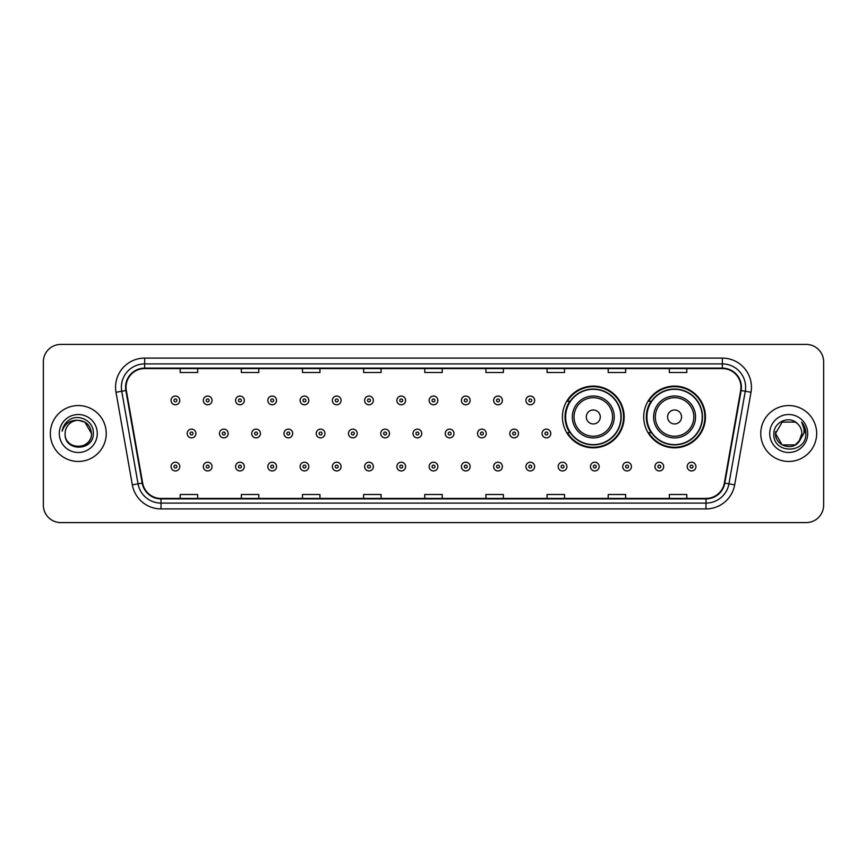 <?xml version="1.0" encoding="UTF-8"?>
<svg xmlns="http://www.w3.org/2000/svg" width="867" height="867" viewBox="0 0 867 867"><rect width="100%" height="100%" fill="white"/><g stroke="black" fill="none" stroke-linecap="round" stroke-linejoin="round"><path stroke-width="1.3" d="M643.715 416.962A30.865 30.865 0 0 0 674.58 447.827A30.865 30.865 0 0 0 705.445 416.962A30.865 30.865 0 0 0 674.58 386.097A30.865 30.865 0 0 0 643.715 416.962M562.423 416.962A30.865 30.865 0 0 0 593.288 447.827A30.865 30.865 0 0 0 624.153 416.962A30.865 30.865 0 0 0 593.288 386.097A30.865 30.865 0 0 0 562.423 416.962M569.825 432.687A28.243 28.243 0 0 1 569.825 401.237M651.117 432.687A28.243 28.243 0 0 1 651.117 401.237M43.35 361.875L43.35 505.125A17.47 17.47 0 0 0 60.82 522.595L806.18 522.595A17.47 17.47 0 0 0 823.65 505.125L823.65 361.875A17.47 17.47 0 0 0 806.18 344.405L60.82 344.405A17.47 17.47 0 0 0 43.35 361.875L43.35 505.125M50.34 433.5A27.95 27.95 0 0 0 78.29 461.45A27.95 27.95 0 0 0 106.24 433.5A27.95 27.95 0 0 0 78.29 405.55A27.95 27.95 0 0 0 50.34 433.5A27.95 27.95 0 0 0 78.29 461.45A27.95 27.95 0 0 0 106.24 433.5A27.95 27.95 0 0 0 78.29 405.55A27.95 27.95 0 0 0 50.34 433.5M760.76 433.5A27.95 27.95 0 0 0 788.71 461.45A27.95 27.95 0 0 0 816.66 433.5A27.95 27.95 0 0 0 788.71 405.55A27.95 27.95 0 0 0 760.76 433.5A27.95 27.95 0 0 0 788.71 461.45A27.95 27.95 0 0 0 816.66 433.5A27.95 27.95 0 0 0 788.71 405.55A27.95 27.95 0 0 0 760.76 433.5M126.04 387.202A18.63 18.63 0 0 1 144.67 368.573L722.33 368.573A18.63 18.63 0 0 1 740.678 390.443L724.357 483.027A18.63 18.63 0 0 1 705.998 498.427L161.002 498.427A18.63 18.63 0 0 1 142.643 483.027L126.322 390.443A18.63 18.63 0 0 1 126.04 387.202M125.574 387.202A19.096 19.096 0 0 0 125.867 390.518L142.188 483.114A19.096 19.096 0 0 0 161.002 498.893L705.998 498.893A19.096 19.096 0 0 0 724.812 483.114L741.133 390.518A19.096 19.096 0 0 0 722.33 368.107L144.67 368.107A19.096 19.096 0 0 0 125.574 387.202M116.005 392.263A29.12 29.12 0 0 1 144.67 358.093L722.33 358.093A29.12 29.12 0 0 1 750.995 392.263L734.674 484.848A29.12 29.12 0 0 1 705.998 508.907L161.002 508.907A29.12 29.12 0 0 1 132.326 484.848L116.005 392.263L121.738 391.255A23.29 23.29 0 0 1 144.67 363.912L722.33 363.912A23.29 23.29 0 0 1 745.262 391.255L728.941 483.84A23.29 23.29 0 0 1 705.998 503.088L161.002 503.088A23.29 23.29 0 0 1 138.059 483.84L121.738 391.255A23.29 23.29 0 0 1 121.38 387.202M806.18 344.405L60.82 344.405M60.82 522.595L806.18 522.595M823.65 505.125L823.65 361.875M424.765 368.573L424.765 372.517L442.235 372.517L442.235 368.573M363.62 368.573L363.62 372.517L381.09 372.517L381.09 368.573M302.475 368.573L302.475 372.517L319.945 372.517L319.945 368.573M241.34 368.573L241.34 372.517L258.81 372.517L258.81 368.573M180.195 368.573L180.195 372.517L197.665 372.517L197.665 368.573M485.91 368.573L485.91 372.517L503.38 372.517L503.38 368.573M547.055 368.573L547.055 372.517L564.525 372.517L564.525 368.573M608.19 368.573L608.19 372.517L625.66 372.517L625.66 368.573M669.335 368.573L669.335 372.517L686.805 372.517L686.805 368.573M442.235 498.427L442.235 494.483L424.765 494.483L424.765 498.427M381.09 498.427L381.09 494.483L363.62 494.483L363.62 498.427M319.945 498.427L319.945 494.483L302.475 494.483L302.475 498.427M258.81 498.427L258.81 494.483L241.34 494.483L241.34 498.427M197.665 498.427L197.665 494.483L180.195 494.483L180.195 498.427M503.38 498.427L503.38 494.483L485.91 494.483L485.91 498.427M564.525 498.427L564.525 494.483L547.055 494.483L547.055 498.427M625.66 498.427L625.66 494.483L608.19 494.483L608.19 498.427M686.805 498.427L686.805 494.483L669.335 494.483L669.335 498.427M65.123 433.5A13.168 13.168 0 0 1 78.29 420.332C86.288 421.113 90.667 425.502 91.458 433.5L84.868 422.099L78.29 420.332L84.868 422.099L91.458 433.5L84.868 422.099L78.29 420.332L84.868 422.099L91.458 433.5L84.868 422.099L78.29 420.332L84.868 422.099L91.458 433.5C92.26 450.482 64.321 450.482 65.123 433.5C63.898 451.902 93.885 451.479 93.3 433.5C94.319 420.907 77.965 412.757 68.287 420.614C64.862 423.356 62.814 426.878 62.142 431.192C64.852 423.475 70.227 419.856 78.29 420.332L84.868 422.099L91.458 433.5C92.26 450.482 64.321 450.482 65.123 433.5C64.321 450.482 92.26 450.482 91.458 433.5C92.151 445.508 74.865 451.458 68.005 441.715M59.303 433.5A18.987 18.987 0 0 0 78.29 452.487A18.987 18.987 0 0 0 97.277 433.5A18.987 18.987 0 0 0 78.29 414.513A18.987 18.987 0 0 0 59.303 433.5M600.278 416.962A6.99 6.99 0 0 0 593.288 409.972A6.99 6.99 0 0 0 586.298 416.962A6.99 6.99 0 0 0 593.288 423.952A6.99 6.99 0 0 0 600.278 416.962M614.248 416.962A20.96 20.96 0 0 0 593.288 396.002A20.96 20.96 0 0 0 572.328 416.962A20.96 20.96 0 0 0 593.288 437.922A20.96 20.96 0 0 0 614.248 416.962A20.96 20.96 0 0 1 593.288 437.922A20.96 20.96 0 0 1 572.328 416.962M620.945 416.962A27.657 27.657 0 0 0 593.288 389.305A27.657 27.657 0 0 0 565.631 416.962A27.657 27.657 0 0 0 593.288 444.619A27.657 27.657 0 0 0 620.945 416.962M623.568 416.962A30.28 30.28 0 0 1 567.408 432.687L570.215 432.687A27.917 27.917 0 0 0 621.206 417.027A27.917 27.917 0 0 0 570.215 401.237L567.408 401.237A30.28 30.28 0 0 1 623.568 416.962M681.57 416.962A6.99 6.99 0 0 0 674.58 409.972A6.99 6.99 0 0 0 667.59 416.962A6.99 6.99 0 0 0 674.58 423.952A6.99 6.99 0 0 0 681.57 416.962M695.54 416.962A20.96 20.96 0 0 0 674.58 396.002A20.96 20.96 0 0 0 653.61 416.962A20.96 20.96 0 0 0 674.58 437.922A20.96 20.96 0 0 0 695.54 416.962A20.96 20.96 0 0 1 674.58 437.922A20.96 20.96 0 0 1 653.61 416.962M702.237 416.962A27.657 27.657 0 0 0 674.58 389.305A27.657 27.657 0 0 0 646.923 416.962A27.657 27.657 0 0 0 674.58 444.619A27.657 27.657 0 0 0 702.237 416.962M704.86 416.962A30.28 30.28 0 0 1 648.7 432.687L651.507 432.687A27.917 27.917 0 0 0 702.498 417.027A27.917 27.917 0 0 0 651.507 401.237L648.7 401.237A30.28 30.28 0 0 1 704.86 416.962M782.132 444.901L795.288 444.901L798.735 442.04L795.288 444.901L782.132 444.901L775.542 433.5L782.132 444.901L795.288 444.901L800.404 439.547L795.321 444.89A13.168 13.168 0 0 0 801.877 433.5C801.802 429.523 800.284 426.217 797.337 423.551C789.241 415.087 773.711 422.066 773.852 433.5C772.367 453.82 805.313 454.351 805.855 434.486L805.876 433.5C805.833 429.187 804.392 425.394 801.563 422.121C803.72 425.654 804.468 429.447 803.839 433.5L798.897 441.845L801.877 433.5M798.735 442.04L795.288 444.901L782.132 444.901L775.542 433.5L782.132 444.901L795.288 444.901L798.735 442.04L795.538 444.76M798.897 441.845L798.529 442.268C791.387 451.317 774.87 445.172 775.542 433.5L782.132 444.901L795.288 444.901L800.404 439.547L795.288 444.901L782.132 444.901L775.542 433.5L782.132 422.099L795.288 422.099L797.337 423.551L795.288 422.099L782.132 422.099L775.542 433.5L782.132 422.099L795.288 422.099L797.337 423.551M769.723 433.5A18.987 18.987 0 0 0 788.71 452.487A18.987 18.987 0 0 0 807.697 433.5A18.987 18.987 0 0 0 788.71 414.513A18.987 18.987 0 0 0 769.723 433.5M775.542 433.5L775.694 431.549M801.693 422.272L805.866 433.999M179.783 400.424A4.368 4.368 0 0 1 175.416 404.791A4.368 4.368 0 0 1 171.048 400.424A4.368 4.368 0 0 1 175.416 396.056A4.368 4.368 0 0 1 179.783 400.424A4.368 4.368 0 0 0 175.416 396.056A4.368 4.368 0 0 0 171.048 400.424M212.047 400.424A4.368 4.368 0 0 1 207.679 404.791A4.368 4.368 0 0 1 203.311 400.424A4.368 4.368 0 0 1 207.679 396.056A4.368 4.368 0 0 1 212.047 400.424A4.368 4.368 0 0 0 207.679 396.056A4.368 4.368 0 0 0 203.311 400.424M244.31 400.424A4.368 4.368 0 0 1 239.942 404.791A4.368 4.368 0 0 1 235.575 400.424A4.368 4.368 0 0 1 239.942 396.056A4.368 4.368 0 0 1 244.31 400.424A4.368 4.368 0 0 0 239.942 396.056A4.368 4.368 0 0 0 235.575 400.424M276.562 400.424A4.368 4.368 0 0 1 272.195 404.791A4.368 4.368 0 0 1 267.827 400.424A4.368 4.368 0 0 1 272.195 396.056A4.368 4.368 0 0 1 276.562 400.424A4.368 4.368 0 0 0 272.195 396.056A4.368 4.368 0 0 0 267.827 400.424M308.825 400.424A4.368 4.368 0 0 1 304.458 404.791A4.368 4.368 0 0 1 300.09 400.424A4.368 4.368 0 0 1 304.458 396.056A4.368 4.368 0 0 1 308.825 400.424A4.368 4.368 0 0 0 304.458 396.056A4.368 4.368 0 0 0 300.09 400.424M341.089 400.424A4.368 4.368 0 0 1 336.721 404.791A4.368 4.368 0 0 1 332.354 400.424A4.368 4.368 0 0 1 336.721 396.056A4.368 4.368 0 0 1 341.089 400.424A4.368 4.368 0 0 0 336.721 396.056A4.368 4.368 0 0 0 332.354 400.424M373.352 400.424A4.368 4.368 0 0 1 368.984 404.791A4.368 4.368 0 0 1 364.617 400.424A4.368 4.368 0 0 1 368.984 396.056A4.368 4.368 0 0 1 373.352 400.424A4.368 4.368 0 0 0 368.984 396.056A4.368 4.368 0 0 0 364.617 400.424M405.604 400.424A4.368 4.368 0 0 1 401.237 404.791A4.368 4.368 0 0 1 396.869 400.424A4.368 4.368 0 0 1 401.237 396.056A4.368 4.368 0 0 1 405.604 400.424A4.368 4.368 0 0 0 401.237 396.056A4.368 4.368 0 0 0 396.869 400.424M437.868 400.424A4.368 4.368 0 0 1 433.5 404.791A4.368 4.368 0 0 1 429.132 400.424A4.368 4.368 0 0 1 433.5 396.056A4.368 4.368 0 0 1 437.868 400.424A4.368 4.368 0 0 0 433.5 396.056A4.368 4.368 0 0 0 429.132 400.424M470.131 400.424A4.368 4.368 0 0 1 465.763 404.791A4.368 4.368 0 0 1 461.396 400.424A4.368 4.368 0 0 1 465.763 396.056A4.368 4.368 0 0 1 470.131 400.424A4.368 4.368 0 0 0 465.763 396.056A4.368 4.368 0 0 0 461.396 400.424M502.383 400.424A4.368 4.368 0 0 1 498.016 404.791A4.368 4.368 0 0 1 493.648 400.424A4.368 4.368 0 0 1 498.016 396.056A4.368 4.368 0 0 1 502.383 400.424A4.368 4.368 0 0 0 498.016 396.056A4.368 4.368 0 0 0 493.648 400.424M534.646 400.424A4.368 4.368 0 0 1 530.279 404.791A4.368 4.368 0 0 1 525.911 400.424A4.368 4.368 0 0 1 530.279 396.056A4.368 4.368 0 0 1 534.646 400.424A4.368 4.368 0 0 0 530.279 396.056A4.368 4.368 0 0 0 525.911 400.424M187.185 433.5A4.368 4.368 0 0 1 191.553 429.132A4.368 4.368 0 0 1 195.92 433.5A4.368 4.368 0 0 1 191.553 437.868A4.368 4.368 0 0 1 187.185 433.5A4.368 4.368 0 0 0 191.553 437.868A4.368 4.368 0 0 0 195.92 433.5M219.438 433.5A4.368 4.368 0 0 1 223.805 429.132A4.368 4.368 0 0 1 228.173 433.5A4.368 4.368 0 0 1 223.805 437.868A4.368 4.368 0 0 1 219.438 433.5A4.368 4.368 0 0 0 223.805 437.868A4.368 4.368 0 0 0 228.173 433.5M251.701 433.5A4.368 4.368 0 0 1 256.068 429.132A4.368 4.368 0 0 1 260.436 433.5A4.368 4.368 0 0 1 256.068 437.868A4.368 4.368 0 0 1 251.701 433.5A4.368 4.368 0 0 0 256.068 437.868A4.368 4.368 0 0 0 260.436 433.5M283.964 433.5A4.368 4.368 0 0 1 288.332 429.132A4.368 4.368 0 0 1 292.699 433.5A4.368 4.368 0 0 1 288.332 437.868A4.368 4.368 0 0 1 283.964 433.5A4.368 4.368 0 0 0 288.332 437.868A4.368 4.368 0 0 0 292.699 433.5M316.227 433.5A4.368 4.368 0 0 1 320.584 429.132A4.368 4.368 0 0 1 324.952 433.5A4.368 4.368 0 0 1 320.584 437.868A4.368 4.368 0 0 1 316.227 433.5A4.368 4.368 0 0 0 320.584 437.868A4.368 4.368 0 0 0 324.952 433.5M348.48 433.5A4.368 4.368 0 0 1 352.847 429.132A4.368 4.368 0 0 1 357.215 433.5A4.368 4.368 0 0 1 352.847 437.868A4.368 4.368 0 0 1 348.48 433.5A4.368 4.368 0 0 0 352.847 437.868A4.368 4.368 0 0 0 357.215 433.5M380.743 433.5A4.368 4.368 0 0 1 385.111 429.132A4.368 4.368 0 0 1 389.478 433.5A4.368 4.368 0 0 1 385.111 437.868A4.368 4.368 0 0 1 380.743 433.5A4.368 4.368 0 0 0 385.111 437.868A4.368 4.368 0 0 0 389.478 433.5M413.006 433.5A4.368 4.368 0 0 1 417.374 429.132A4.368 4.368 0 0 1 421.741 433.5A4.368 4.368 0 0 1 417.374 437.868A4.368 4.368 0 0 1 413.006 433.5A4.368 4.368 0 0 0 417.374 437.868A4.368 4.368 0 0 0 421.741 433.5M445.259 433.5A4.368 4.368 0 0 1 449.626 429.132A4.368 4.368 0 0 1 453.994 433.5A4.368 4.368 0 0 1 449.626 437.868A4.368 4.368 0 0 1 445.259 433.5A4.368 4.368 0 0 0 449.626 437.868A4.368 4.368 0 0 0 453.994 433.5M477.522 433.5A4.368 4.368 0 0 1 481.889 429.132A4.368 4.368 0 0 1 486.257 433.5A4.368 4.368 0 0 1 481.889 437.868A4.368 4.368 0 0 1 477.522 433.5A4.368 4.368 0 0 0 481.889 437.868A4.368 4.368 0 0 0 486.257 433.5M509.785 433.5A4.368 4.368 0 0 1 514.153 429.132A4.368 4.368 0 0 1 518.52 433.5A4.368 4.368 0 0 1 514.153 437.868A4.368 4.368 0 0 1 509.785 433.5A4.368 4.368 0 0 0 514.153 437.868A4.368 4.368 0 0 0 518.52 433.5M542.048 433.5A4.368 4.368 0 0 1 546.416 429.132A4.368 4.368 0 0 1 550.773 433.5A4.368 4.368 0 0 1 546.416 437.868A4.368 4.368 0 0 1 542.048 433.5A4.368 4.368 0 0 0 546.416 437.868A4.368 4.368 0 0 0 550.773 433.5M171.048 466.576A4.368 4.368 0 0 1 175.416 462.209A4.368 4.368 0 0 1 179.783 466.576A4.368 4.368 0 0 1 175.416 470.944A4.368 4.368 0 0 1 171.048 466.576A4.368 4.368 0 0 0 175.416 470.944A4.368 4.368 0 0 0 179.783 466.576M203.311 466.576A4.368 4.368 0 0 1 207.679 462.209A4.368 4.368 0 0 1 212.047 466.576A4.368 4.368 0 0 1 207.679 470.944A4.368 4.368 0 0 1 203.311 466.576A4.368 4.368 0 0 0 207.679 470.944A4.368 4.368 0 0 0 212.047 466.576M235.575 466.576A4.368 4.368 0 0 1 239.942 462.209A4.368 4.368 0 0 1 244.31 466.576A4.368 4.368 0 0 1 239.942 470.944A4.368 4.368 0 0 1 235.575 466.576A4.368 4.368 0 0 0 239.942 470.944A4.368 4.368 0 0 0 244.31 466.576M267.827 466.576A4.368 4.368 0 0 1 272.195 462.209A4.368 4.368 0 0 1 276.562 466.576A4.368 4.368 0 0 1 272.195 470.944A4.368 4.368 0 0 1 267.827 466.576A4.368 4.368 0 0 0 272.195 470.944A4.368 4.368 0 0 0 276.562 466.576M300.09 466.576A4.368 4.368 0 0 1 304.458 462.209A4.368 4.368 0 0 1 308.825 466.576A4.368 4.368 0 0 1 304.458 470.944A4.368 4.368 0 0 1 300.09 466.576A4.368 4.368 0 0 0 304.458 470.944A4.368 4.368 0 0 0 308.825 466.576M332.354 466.576A4.368 4.368 0 0 1 336.721 462.209A4.368 4.368 0 0 1 341.089 466.576A4.368 4.368 0 0 1 336.721 470.944A4.368 4.368 0 0 1 332.354 466.576A4.368 4.368 0 0 0 336.721 470.944A4.368 4.368 0 0 0 341.089 466.576M364.617 466.576A4.368 4.368 0 0 1 368.984 462.209A4.368 4.368 0 0 1 373.352 466.576A4.368 4.368 0 0 1 368.984 470.944A4.368 4.368 0 0 1 364.617 466.576A4.368 4.368 0 0 0 368.984 470.944A4.368 4.368 0 0 0 373.352 466.576M396.869 466.576A4.368 4.368 0 0 1 401.237 462.209A4.368 4.368 0 0 1 405.604 466.576A4.368 4.368 0 0 1 401.237 470.944A4.368 4.368 0 0 1 396.869 466.576A4.368 4.368 0 0 0 401.237 470.944A4.368 4.368 0 0 0 405.604 466.576M429.132 466.576A4.368 4.368 0 0 1 433.5 462.209A4.368 4.368 0 0 1 437.868 466.576A4.368 4.368 0 0 1 433.5 470.944A4.368 4.368 0 0 1 429.132 466.576A4.368 4.368 0 0 0 433.5 470.944A4.368 4.368 0 0 0 437.868 466.576M461.396 466.576A4.368 4.368 0 0 1 465.763 462.209A4.368 4.368 0 0 1 470.131 466.576A4.368 4.368 0 0 1 465.763 470.944A4.368 4.368 0 0 1 461.396 466.576A4.368 4.368 0 0 0 465.763 470.944A4.368 4.368 0 0 0 470.131 466.576M493.648 466.576A4.368 4.368 0 0 1 498.016 462.209A4.368 4.368 0 0 1 502.383 466.576A4.368 4.368 0 0 1 498.016 470.944A4.368 4.368 0 0 1 493.648 466.576A4.368 4.368 0 0 0 498.016 470.944A4.368 4.368 0 0 0 502.383 466.576M525.911 466.576A4.368 4.368 0 0 1 530.279 462.209A4.368 4.368 0 0 1 534.646 466.576A4.368 4.368 0 0 1 530.279 470.944A4.368 4.368 0 0 1 525.911 466.576A4.368 4.368 0 0 0 530.279 470.944A4.368 4.368 0 0 0 534.646 466.576M558.175 466.576A4.368 4.368 0 0 1 562.542 462.209A4.368 4.368 0 0 1 566.91 466.576A4.368 4.368 0 0 1 562.542 470.944A4.368 4.368 0 0 1 558.175 466.576A4.368 4.368 0 0 0 562.542 470.944A4.368 4.368 0 0 0 566.91 466.576M590.438 466.576A4.368 4.368 0 0 1 594.805 462.209A4.368 4.368 0 0 1 599.173 466.576A4.368 4.368 0 0 1 594.805 470.944A4.368 4.368 0 0 1 590.438 466.576A4.368 4.368 0 0 0 594.805 470.944A4.368 4.368 0 0 0 599.173 466.576M622.69 466.576A4.368 4.368 0 0 1 627.058 462.209A4.368 4.368 0 0 1 631.425 466.576A4.368 4.368 0 0 1 627.058 470.944A4.368 4.368 0 0 1 622.69 466.576A4.368 4.368 0 0 0 627.058 470.944A4.368 4.368 0 0 0 631.425 466.576M654.953 466.576A4.368 4.368 0 0 1 659.321 462.209A4.368 4.368 0 0 1 663.688 466.576A4.368 4.368 0 0 1 659.321 470.944A4.368 4.368 0 0 1 654.953 466.576A4.368 4.368 0 0 0 659.321 470.944A4.368 4.368 0 0 0 663.688 466.576M687.217 466.576A4.368 4.368 0 0 1 691.584 462.209A4.368 4.368 0 0 1 695.952 466.576A4.368 4.368 0 0 1 691.584 470.944A4.368 4.368 0 0 1 687.217 466.576A4.368 4.368 0 0 0 691.584 470.944A4.368 4.368 0 0 0 695.952 466.576M722.33 358.093L722.33 368.107M121.738 391.255L125.867 390.518M161.002 508.907L161.002 498.893M705.998 498.893L705.998 508.907M724.812 483.114L734.674 484.848M132.326 484.848L142.188 483.114M741.133 390.518L750.995 392.263M144.67 358.093L144.67 368.107M612.546 416.962A19.258 19.258 0 0 0 593.288 397.704A19.258 19.258 0 0 0 574.03 416.962A19.258 19.258 0 0 0 593.288 436.22A19.258 19.258 0 0 0 612.546 416.962M693.838 416.962A19.258 19.258 0 0 0 674.58 397.704A19.258 19.258 0 0 0 655.322 416.962A19.258 19.258 0 0 0 674.58 436.22A19.258 19.258 0 0 0 693.838 416.962M173.964 400.424A1.452 1.452 0 0 0 175.416 401.876A1.452 1.452 0 0 0 176.879 400.424A1.452 1.452 0 0 0 175.416 398.972A1.452 1.452 0 0 0 173.964 400.424M206.227 400.424A1.452 1.452 0 0 0 207.679 401.876A1.452 1.452 0 0 0 209.131 400.424A1.452 1.452 0 0 0 207.679 398.972A1.452 1.452 0 0 0 206.227 400.424M238.479 400.424A1.452 1.452 0 0 0 239.942 401.876A1.452 1.452 0 0 0 241.394 400.424A1.452 1.452 0 0 0 239.942 398.972A1.452 1.452 0 0 0 238.479 400.424M270.742 400.424A1.452 1.452 0 0 0 272.195 401.876A1.452 1.452 0 0 0 273.658 400.424A1.452 1.452 0 0 0 272.195 398.972A1.452 1.452 0 0 0 270.742 400.424M303.006 400.424A1.452 1.452 0 0 0 304.458 401.876A1.452 1.452 0 0 0 305.91 400.424A1.452 1.452 0 0 0 304.458 398.972A1.452 1.452 0 0 0 303.006 400.424M335.269 400.424A1.452 1.452 0 0 0 336.721 401.876A1.452 1.452 0 0 0 338.173 400.424A1.452 1.452 0 0 0 336.721 398.972A1.452 1.452 0 0 0 335.269 400.424M367.521 400.424A1.452 1.452 0 0 0 368.984 401.876A1.452 1.452 0 0 0 370.437 400.424A1.452 1.452 0 0 0 368.984 398.972A1.452 1.452 0 0 0 367.521 400.424M399.785 400.424A1.452 1.452 0 0 0 401.237 401.876A1.452 1.452 0 0 0 402.7 400.424A1.452 1.452 0 0 0 401.237 398.972A1.452 1.452 0 0 0 399.785 400.424M432.048 400.424A1.452 1.452 0 0 0 433.5 401.876A1.452 1.452 0 0 0 434.952 400.424A1.452 1.452 0 0 0 433.5 398.972A1.452 1.452 0 0 0 432.048 400.424M464.3 400.424A1.452 1.452 0 0 0 465.763 401.876A1.452 1.452 0 0 0 467.215 400.424A1.452 1.452 0 0 0 465.763 398.972A1.452 1.452 0 0 0 464.3 400.424M496.563 400.424A1.452 1.452 0 0 0 498.016 401.876A1.452 1.452 0 0 0 499.479 400.424A1.452 1.452 0 0 0 498.016 398.972A1.452 1.452 0 0 0 496.563 400.424M528.827 400.424A1.452 1.452 0 0 0 530.279 401.876A1.452 1.452 0 0 0 531.731 400.424A1.452 1.452 0 0 0 530.279 398.972A1.452 1.452 0 0 0 528.827 400.424M193.005 433.5A1.452 1.452 0 0 0 191.553 432.048A1.452 1.452 0 0 0 190.09 433.5A1.452 1.452 0 0 0 191.553 434.952A1.452 1.452 0 0 0 193.005 433.5M225.268 433.5A1.452 1.452 0 0 0 223.805 432.048A1.452 1.452 0 0 0 222.353 433.5A1.452 1.452 0 0 0 223.805 434.952A1.452 1.452 0 0 0 225.268 433.5M257.521 433.5A1.452 1.452 0 0 0 256.068 432.048A1.452 1.452 0 0 0 254.616 433.5A1.452 1.452 0 0 0 256.068 434.952A1.452 1.452 0 0 0 257.521 433.5M289.784 433.5A1.452 1.452 0 0 0 288.332 432.048A1.452 1.452 0 0 0 286.869 433.5A1.452 1.452 0 0 0 288.332 434.952A1.452 1.452 0 0 0 289.784 433.5M322.047 433.5A1.452 1.452 0 0 0 320.584 432.048A1.452 1.452 0 0 0 319.132 433.5A1.452 1.452 0 0 0 320.584 434.952A1.452 1.452 0 0 0 322.047 433.5M354.31 433.5A1.452 1.452 0 0 0 352.847 432.048A1.452 1.452 0 0 0 351.395 433.5A1.452 1.452 0 0 0 352.847 434.952A1.452 1.452 0 0 0 354.31 433.5M386.563 433.5A1.452 1.452 0 0 0 385.111 432.048A1.452 1.452 0 0 0 383.658 433.5A1.452 1.452 0 0 0 385.111 434.952A1.452 1.452 0 0 0 386.563 433.5M418.826 433.5A1.452 1.452 0 0 0 417.374 432.048A1.452 1.452 0 0 0 415.911 433.5A1.452 1.452 0 0 0 417.374 434.952A1.452 1.452 0 0 0 418.826 433.5M451.089 433.5A1.452 1.452 0 0 0 449.626 432.048A1.452 1.452 0 0 0 448.174 433.5A1.452 1.452 0 0 0 449.626 434.952A1.452 1.452 0 0 0 451.089 433.5M483.342 433.5A1.452 1.452 0 0 0 481.889 432.048A1.452 1.452 0 0 0 480.437 433.5A1.452 1.452 0 0 0 481.889 434.952A1.452 1.452 0 0 0 483.342 433.5M515.605 433.5A1.452 1.452 0 0 0 514.153 432.048A1.452 1.452 0 0 0 512.69 433.5A1.452 1.452 0 0 0 514.153 434.952A1.452 1.452 0 0 0 515.605 433.5M547.868 433.5A1.452 1.452 0 0 0 546.416 432.048A1.452 1.452 0 0 0 544.953 433.5A1.452 1.452 0 0 0 546.416 434.952A1.452 1.452 0 0 0 547.868 433.5M176.879 466.576A1.452 1.452 0 0 0 175.416 465.124A1.452 1.452 0 0 0 173.964 466.576A1.452 1.452 0 0 0 175.416 468.028A1.452 1.452 0 0 0 176.879 466.576M209.131 466.576A1.452 1.452 0 0 0 207.679 465.124A1.452 1.452 0 0 0 206.227 466.576A1.452 1.452 0 0 0 207.679 468.028A1.452 1.452 0 0 0 209.131 466.576M241.394 466.576A1.452 1.452 0 0 0 239.942 465.124A1.452 1.452 0 0 0 238.479 466.576A1.452 1.452 0 0 0 239.942 468.028A1.452 1.452 0 0 0 241.394 466.576M273.658 466.576A1.452 1.452 0 0 0 272.195 465.124A1.452 1.452 0 0 0 270.742 466.576A1.452 1.452 0 0 0 272.195 468.028A1.452 1.452 0 0 0 273.658 466.576M305.91 466.576A1.452 1.452 0 0 0 304.458 465.124A1.452 1.452 0 0 0 303.006 466.576A1.452 1.452 0 0 0 304.458 468.028A1.452 1.452 0 0 0 305.91 466.576M338.173 466.576A1.452 1.452 0 0 0 336.721 465.124A1.452 1.452 0 0 0 335.269 466.576A1.452 1.452 0 0 0 336.721 468.028A1.452 1.452 0 0 0 338.173 466.576M370.437 466.576A1.452 1.452 0 0 0 368.984 465.124A1.452 1.452 0 0 0 367.521 466.576A1.452 1.452 0 0 0 368.984 468.028A1.452 1.452 0 0 0 370.437 466.576M402.7 466.576A1.452 1.452 0 0 0 401.237 465.124A1.452 1.452 0 0 0 399.785 466.576A1.452 1.452 0 0 0 401.237 468.028A1.452 1.452 0 0 0 402.7 466.576M434.952 466.576A1.452 1.452 0 0 0 433.5 465.124A1.452 1.452 0 0 0 432.048 466.576A1.452 1.452 0 0 0 433.5 468.028A1.452 1.452 0 0 0 434.952 466.576M467.215 466.576A1.452 1.452 0 0 0 465.763 465.124A1.452 1.452 0 0 0 464.3 466.576A1.452 1.452 0 0 0 465.763 468.028A1.452 1.452 0 0 0 467.215 466.576M499.479 466.576A1.452 1.452 0 0 0 498.016 465.124A1.452 1.452 0 0 0 496.563 466.576A1.452 1.452 0 0 0 498.016 468.028A1.452 1.452 0 0 0 499.479 466.576M531.731 466.576A1.452 1.452 0 0 0 530.279 465.124A1.452 1.452 0 0 0 528.827 466.576A1.452 1.452 0 0 0 530.279 468.028A1.452 1.452 0 0 0 531.731 466.576M563.994 466.576A1.452 1.452 0 0 0 562.542 465.124A1.452 1.452 0 0 0 561.09 466.576A1.452 1.452 0 0 0 562.542 468.028A1.452 1.452 0 0 0 563.994 466.576M596.258 466.576A1.452 1.452 0 0 0 594.805 465.124A1.452 1.452 0 0 0 593.342 466.576A1.452 1.452 0 0 0 594.805 468.028A1.452 1.452 0 0 0 596.258 466.576M628.521 466.576A1.452 1.452 0 0 0 627.058 465.124A1.452 1.452 0 0 0 625.606 466.576A1.452 1.452 0 0 0 627.058 468.028A1.452 1.452 0 0 0 628.521 466.576M660.773 466.576A1.452 1.452 0 0 0 659.321 465.124A1.452 1.452 0 0 0 657.869 466.576A1.452 1.452 0 0 0 659.321 468.028A1.452 1.452 0 0 0 660.773 466.576M693.036 466.576A1.452 1.452 0 0 0 691.584 465.124A1.452 1.452 0 0 0 690.121 466.576A1.452 1.452 0 0 0 691.584 468.028A1.452 1.452 0 0 0 693.036 466.576"/></g></svg>
